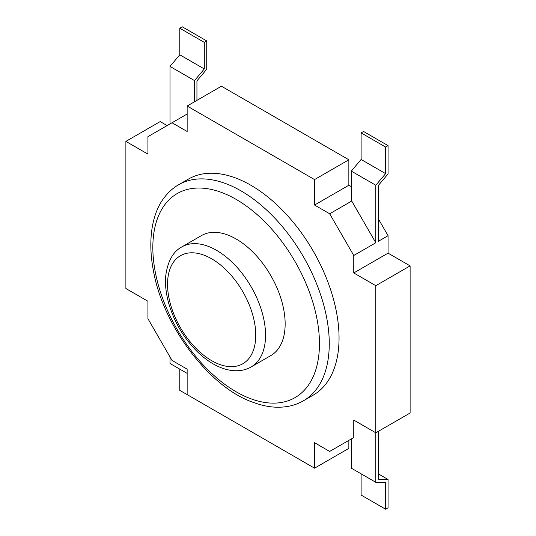 <?xml version="1.0" encoding="UTF-8"?>
<svg xmlns="http://www.w3.org/2000/svg" width="536" height="536" viewBox="0 0 536 536"><rect width="100%" height="100%" fill="white"/><g stroke="black" fill="none" stroke-linecap="round" stroke-linejoin="round"><path stroke-width="0.8" d="M353.76 272.951L388.064 253.146L410.114 265.876L375.81 285.681L353.76 272.951L353.76 255.491L329.68 213.777L314.558 205.047L348.856 185.242L348.856 159.775L221.442 86.216L187.144 106.021L187.144 131.488L172.023 122.757L187.144 114.021M375.81 285.681L375.81 432.807L410.114 413.001L410.114 265.876M378.262 431.393L378.262 479.184L388.064 479.492L388.064 507.786L385.612 509.2L385.612 482.614L375.81 482.306L375.81 432.807L353.76 420.077L353.76 437.537L329.68 451.439L314.558 442.709L314.558 468.176L187.144 394.61L187.144 369.15L172.023 360.42L147.936 318.706L147.936 301.245L125.886 288.515L125.886 141.39L147.936 154.12L147.936 136.66L172.023 122.757M351.73 438.709L353.76 437.537M378.262 218.708L388.064 235.686L388.064 253.146M314.558 468.176L348.856 448.371L348.856 440.364M125.886 141.39L160.19 121.585L167.118 125.585M351.308 186.655L348.856 185.242M388.064 235.686L378.262 241.341L378.262 185.55L388.064 173.925L388.064 145.631L363.562 131.481L361.11 132.901L361.11 159.487L351.308 171.111L351.308 200.806L351.73 201.047L329.68 213.777M196.94 100.359L196.94 80.862L206.742 69.238L206.742 40.944L182.24 26.8L179.788 28.214L204.296 42.364L204.296 68.95L194.494 80.574L194.494 101.78M206.742 40.944L204.296 42.364M204.296 404.519L179.788 390.369L179.788 369.137M348.856 159.775L314.558 179.58L187.144 106.021M385.612 509.2L361.11 495.056L361.11 473.817M314.558 179.58L314.558 205.047M303.423 400.794L313.218 395.133A124.747 72.025 -120 0 0 332.34 295.169A124.747 72.025 -120 0 0 250.848 185.242A124.747 72.025 -120 0 0 188.478 179.064L178.676 184.719C172.954 188.009 167.982 192.525 163.761 198.273C152.787 212.698 147.078 238.667 153.571 271.524C163.42 326.813 210.119 387.555 252.67 402.181C260.958 405.29 268.791 406.958 276.167 407.199C286.526 407.487 295.611 405.35 303.423 400.794A124.747 72.025 -120 0 0 322.545 300.83A124.747 72.025 -120 0 0 241.046 190.903A124.747 72.025 -120 0 0 178.676 184.719M251.196 366.919L270.801 355.603A69.305 40.012 -120 0 0 281.42 300.073A69.305 40.012 -120 0 0 236.148 238.996A69.305 40.012 -120 0 0 201.496 235.565L181.892 246.882C173.242 251.485 167.895 260.865 165.838 275.028C164.914 283.584 165.892 293.085 168.773 303.523C174.146 321.761 183.453 337.606 196.679 351.073C203.861 358.135 211.137 363.321 218.514 366.624C223.566 368.868 228.323 370.188 232.771 370.597C239.92 371.193 246.064 369.967 251.196 366.919A69.305 40.012 -120 0 0 261.823 311.389A69.305 40.012 -120 0 0 216.544 250.319A69.305 40.012 -120 0 0 181.892 246.882M388.064 145.631L385.612 147.045L361.11 132.901M385.612 147.045L385.612 173.63L361.11 159.487M179.788 28.214L179.788 54.799L204.296 68.95M179.788 54.799L169.992 66.424L194.494 80.574M169.992 356.902L169.992 363.475L187.144 373.378M388.064 479.492L378.262 473.831M385.612 173.63L375.81 185.255L375.81 242.754L351.73 201.047M375.81 185.255L351.308 171.111M351.308 438.951L351.308 468.163L375.81 482.306M375.81 242.754L353.76 255.491M169.992 66.424L169.992 123.923M236.148 199.385A117.82 68.025 -120 0 0 163.996 302.029A117.82 68.025 -120 0 0 308.294 385.337A117.82 68.025 -120 0 0 236.148 199.385M211.646 258.801A62.37 36.013 -120 0 0 173.45 313.145A62.37 36.013 -120 0 0 249.843 357.251A62.37 36.013 -120 0 0 211.646 258.801"/></g></svg>
